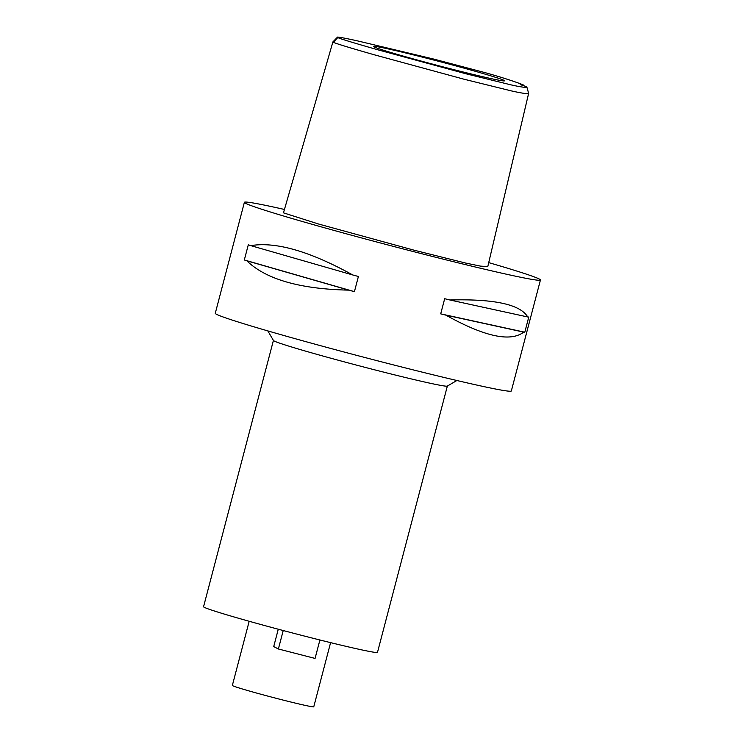 <?xml version="1.0" encoding="UTF-8"?>
<svg xmlns="http://www.w3.org/2000/svg" width="744" height="744" viewBox="0 0 744 744"><rect width="100%" height="100%" fill="white"/><g stroke="black" fill="none" stroke-linecap="round" stroke-linejoin="round"><path stroke-width="1.12" d="M523.181 84.844A22.952 0.725 14.7 0 0 520.223 84.435A22.952 0.725 14.7 0 0 526.761 86.676L528.64 93.353L487.794 266.557L480.559 266.129L465.791 263.097L413.943 250.151L318.562 224.018L283.464 212.84L332.912 41.887L337.423 37.2L337.813 37.553C335.284 36.391 341.543 37.423 356.59 40.669L433.538 59.018L485.097 72.652C501.019 77.097 513.713 81.161 523.181 84.844L523.292 85.616M526.761 86.676C527.217 87.922 521.888 87.299 510.793 84.816L465.911 73.768L377.682 49.755C352.433 42.529 339.143 38.465 337.813 37.553L333.34 42.241L332.912 41.887M374.009 46.872A67.778 2.13 14.7 0 0 442.81 66.811A67.778 2.13 14.7 0 0 504.544 80.826A67.778 2.13 14.7 0 0 503.976 80.352A67.778 2.13 14.7 0 0 434.626 60.273A67.778 2.13 14.7 0 0 373.432 46.435A67.778 2.13 14.7 0 0 374.009 46.872M528.519 93.074C528.547 94.2 522.716 93.446 511.044 90.824L464.005 79.217L373.972 54.703C348.332 47.365 334.791 43.208 333.34 42.241M488.724 262.623A153.041 4.808 -165.3 0 1 539.14 278.954A153.041 4.808 -165.3 0 1 540.442 279.995A153.041 4.808 -165.3 0 1 401.648 248.543A153.041 4.808 -165.3 0 1 245.687 203.363A153.041 4.808 -165.3 0 1 244.385 202.322A153.041 4.808 -165.3 0 1 284.441 209.464M244.385 202.322L215.276 313.289A153.041 4.808 14.7 0 0 216.578 314.331A153.041 4.808 14.7 0 0 372.539 359.51A153.041 4.808 14.7 0 0 511.333 390.963L540.442 279.995M244.32 259.972L248.301 244.804A153.041 4.808 14.7 0 0 250.802 245.632C275.838 241.484 309.82 251.258 352.749 274.964A153.041 4.808 14.7 0 0 358.403 276.48L354.423 291.648A153.041 4.808 -165.3 0 1 348.769 290.132C299.897 289.081 265.915 279.307 246.831 260.8A153.041 4.808 -165.3 0 1 244.32 259.972L354.423 291.648M440.699 313.866L444.68 298.707A153.041 4.808 14.7 0 0 449.86 299.981C494.388 298.8 520.335 304.463 527.719 316.963A153.041 4.808 14.7 0 0 528.77 317.046L524.799 332.215A153.041 4.808 -165.3 0 1 523.739 332.122C510.412 342.287 484.465 336.623 445.879 315.14A153.041 4.808 -165.3 0 1 440.699 313.866L524.799 332.215M456.9 380.5L447.293 386.108A89.912 2.827 -165.3 0 1 364.458 367.201A89.912 2.827 -165.3 0 1 274.192 341.022A89.912 2.827 -165.3 0 1 273.448 340.501L267.831 330.903M273.411 340.454L203.558 606.723A89.912 2.827 14.7 0 0 204.321 607.337A89.912 2.827 14.7 0 0 295.954 633.879A89.912 2.827 14.7 0 0 377.487 652.358L447.349 386.08M249.184 621.277L232.351 685.438A42.083 1.321 14.7 0 0 232.705 685.726A42.083 1.321 14.7 0 0 275.596 698.151A42.083 1.321 14.7 0 0 313.763 706.8L330.596 642.63M278.275 629.219L273.718 646.582L278.386 648.982L283.222 630.54M278.386 648.982L315.065 658.431L319.901 639.989M250.802 245.632L352.749 274.964M246.831 260.8L348.769 290.132M449.86 299.981L527.719 316.963M445.879 315.14L523.739 332.122"/></g></svg>
